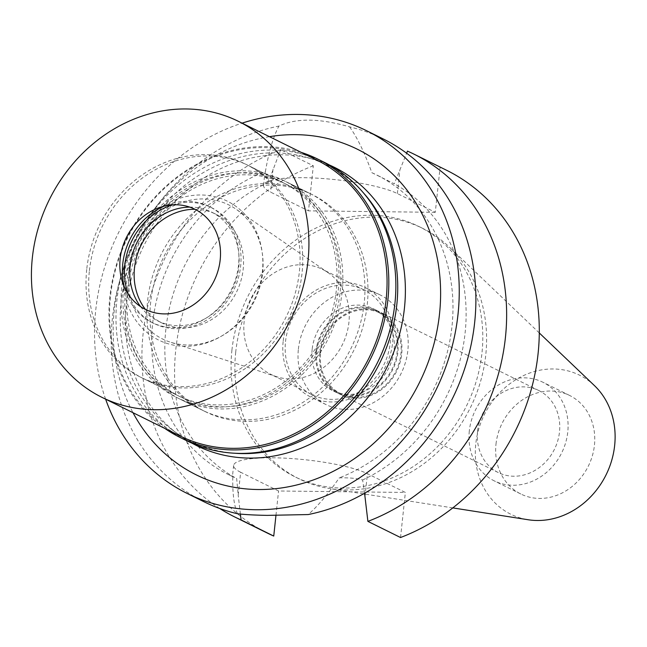 <?xml version="1.0" encoding="UTF-8"?>
<svg xmlns="http://www.w3.org/2000/svg" width="647" height="647" viewBox="0 0 647 647"><rect width="100%" height="100%" fill="white"/><g stroke="black" fill="none" stroke-linecap="round" stroke-linejoin="round"><path stroke-width="0.49" stroke-dasharray="3.23 2.43" d="M594.447 385.612A77.567 67.903 -63.7 0 0 522.121 376.255A77.567 67.903 -63.7 0 0 475.78 443.931A77.567 67.903 -63.7 0 0 528.146 519.743M235.718 352.114A139.655 122.267 -63.7 0 0 298.857 478.74A139.655 122.267 -63.7 0 0 330.01 488.606A139.655 122.267 -63.7 0 0 485.768 354.968A139.655 122.267 -63.7 0 0 449.382 247.105A139.655 122.267 -63.7 0 0 422.628 228.342A139.655 122.267 -63.7 0 0 235.718 352.114M495.99 444.166A54.987 48.137 116.3 0 1 569.578 395.438A54.987 48.137 116.3 0 1 594.431 445.29A54.987 48.137 116.3 0 1 520.851 494.017A54.987 48.137 116.3 0 1 495.99 444.166M469.31 430.975A54.987 48.137 -63.7 0 0 494.171 480.834A54.987 48.137 -63.7 0 0 567.759 432.107A54.987 48.137 -63.7 0 0 542.898 382.248A54.987 48.137 -63.7 0 0 469.31 430.975M477.583 431.072A45.743 40.049 116.3 0 1 538.805 390.529A45.743 40.049 116.3 0 1 559.485 432.01A45.743 40.049 116.3 0 1 498.263 472.553A45.743 40.049 116.3 0 1 477.583 431.072M319.788 353.076A45.743 40.049 -63.7 0 0 340.468 394.549A45.743 40.049 -63.7 0 0 401.698 354.006A45.743 40.049 -63.7 0 0 381.01 312.533A45.743 40.049 -63.7 0 0 319.788 353.076M320.572 353.084A44.869 39.281 116.3 0 1 380.622 313.318A44.869 39.281 116.3 0 1 400.905 353.998A44.869 39.281 116.3 0 1 340.856 393.764A44.869 39.281 116.3 0 1 320.572 353.084M316.763 351.2A44.869 39.281 -63.7 0 0 337.047 391.88A44.869 39.281 -63.7 0 0 397.096 352.114A44.869 39.281 -63.7 0 0 376.813 311.433A44.869 39.281 -63.7 0 0 316.763 351.2M315.979 351.192A45.743 40.049 116.3 0 1 377.201 310.649A45.743 40.049 116.3 0 1 397.881 352.13A45.743 40.049 116.3 0 1 336.658 392.664A45.743 40.049 116.3 0 1 315.979 351.192M312.169 349.307A45.743 40.049 -63.7 0 0 332.849 390.78A45.743 40.049 -63.7 0 0 394.072 350.245A45.743 40.049 -63.7 0 0 373.392 308.765A45.743 40.049 -63.7 0 0 312.169 349.307M298.38 349.145A61.141 53.531 116.3 0 1 380.21 294.959A61.141 53.531 116.3 0 1 407.853 350.399A61.141 53.531 116.3 0 1 326.023 404.585A61.141 53.531 116.3 0 1 298.38 349.145M283.135 341.608A61.141 53.531 -63.7 0 0 310.778 397.048A61.141 53.531 -63.7 0 0 392.608 342.861A61.141 53.531 -63.7 0 0 364.965 287.43A61.141 53.531 -63.7 0 0 283.135 341.608M285.505 341.64A58.505 51.218 116.3 0 1 363.8 289.791A58.505 51.218 116.3 0 1 390.246 342.837A58.505 51.218 116.3 0 1 311.951 394.678A58.505 51.218 116.3 0 1 285.505 341.64M244.17 321.203A58.505 51.218 -63.7 0 0 270.616 374.249A58.505 51.218 -63.7 0 0 276.641 376.708A58.505 51.218 -63.7 0 0 348.919 322.408A58.505 51.218 -63.7 0 0 328.078 272.662A58.505 51.218 -63.7 0 0 322.465 269.362A58.505 51.218 -63.7 0 0 244.17 321.203M262.65 272.727A74.777 65.468 -63.7 0 0 236.009 209.143A74.777 65.468 -63.7 0 0 169.037 208.302A74.777 65.468 -63.7 0 0 128.769 271.198A74.777 65.468 -63.7 0 0 170.274 342.134A74.777 65.468 -63.7 0 0 262.65 272.727M89.391 270.745A118.765 103.973 116.3 0 1 248.335 165.495A118.765 103.973 116.3 0 1 302.028 273.18A118.765 103.973 116.3 0 1 143.076 378.43A118.765 103.973 116.3 0 1 89.391 270.745M127.499 289.581A118.765 103.973 -63.7 0 0 181.192 397.266A118.765 103.973 -63.7 0 0 340.144 292.015A118.765 103.973 -63.7 0 0 286.451 184.338A118.765 103.973 -63.7 0 0 127.499 289.581M125.534 289.565A120.965 105.898 116.3 0 1 287.43 182.365A120.965 105.898 116.3 0 1 342.109 292.04A120.965 105.898 116.3 0 1 180.222 399.239A120.965 105.898 116.3 0 1 125.534 289.565M150.686 301.995A120.965 105.898 -63.7 0 0 205.374 411.678A120.965 105.898 -63.7 0 0 367.27 304.478A120.965 105.898 -63.7 0 0 312.582 194.796A120.965 105.898 -63.7 0 0 150.686 301.995M234.23 453.207A153.954 134.778 116.3 0 1 172.466 430.037A153.954 134.778 116.3 0 1 121.159 301.656A153.954 134.778 116.3 0 1 307.188 157.504A153.954 134.778 116.3 0 1 363.104 192.499M192.054 443.227A155.264 135.927 116.3 0 1 178.208 434.323A155.264 135.927 116.3 0 1 126.464 304.85A155.264 135.927 -63.7 0 1 314.078 159.469A155.264 135.927 -63.7 0 1 329.558 165.058M269.443 136.671A181.653 159.033 -63.7 0 0 114.268 310.228A181.653 159.033 -63.7 0 0 132.999 412.697M105.623 399.167A202.341 177.141 116.3 0 1 95.756 310.018A202.341 177.141 116.3 0 1 242.067 123.14M383.202 138.935A202.341 177.141 -63.7 0 0 349.598 126.893C319.618 118.183 296.051 117.916 278.906 126.076A202.341 177.141 -63.7 0 0 112.4 318.243A202.341 177.141 -63.7 0 0 203.87 501.708M364.576 493.224L362.627 479.985C357.112 478.335 349.323 477.632 339.254 477.866C328.11 494.001 317.75 506.237 308.166 514.559M240.644 472.245A70.822 13.263 6.1 0 1 233.624 465.452A70.822 13.263 6.1 0 1 288.991 458.391A70.822 13.263 6.1 0 1 367.439 473.701L405.362 492.448L278.566 490.992L240.644 472.245L238.193 495.165L236.673 478.545L228.27 474.51A167.152 146.335 116.3 0 1 153.024 320.16A167.152 146.335 116.3 0 1 265.416 171.479C268.893 151.544 273.39 136.412 278.906 126.076M237.473 513.75C233.963 505.275 232.41 492.909 232.807 476.645A167.152 146.335 116.3 0 1 228.27 474.51M349.598 126.893C357.168 137.374 364.593 152.643 371.871 172.692A167.152 146.335 116.3 0 1 376.408 174.827A167.152 146.335 116.3 0 1 451.655 329.177A167.152 146.335 116.3 0 1 339.254 477.866M219.665 508.453A202.341 177.141 116.3 0 1 145.017 319.893A202.341 177.141 116.3 0 1 280.661 149.659L268.327 182.341L264.744 174.205L265.416 171.479M446.592 170.266A202.341 177.141 -63.7 0 0 440.114 167.25L435.294 212.321L397.371 193.574A70.822 13.263 -173.9 0 0 318.922 178.265A70.822 13.263 -173.9 0 0 263.555 185.325A70.822 13.263 -173.9 0 0 270.575 192.119L308.498 210.865L313.318 165.794L280.661 149.659M371.871 172.692L394.282 183.788L406.631 153.218M268.327 182.341A167.152 146.335 -63.7 0 0 165.842 329.452A167.152 146.335 -63.7 0 0 236.673 478.545M240.393 514.042L238.193 495.165M313.318 165.794A202.341 177.141 -63.7 0 0 176.259 345.595A202.341 177.141 -63.7 0 0 267.268 533.047M275.954 515.392L278.566 490.992M400.542 537.52L405.362 492.448M435.294 212.321L308.498 210.865M231.909 350.229A139.655 122.267 116.3 0 1 418.819 226.458A139.655 122.267 116.3 0 1 481.958 353.092A139.655 122.267 116.3 0 1 295.04 476.855A139.655 122.267 116.3 0 1 231.909 350.229M407.464 151.107L440.114 167.25M362.627 479.985A167.152 146.335 -63.7 0 0 465.112 332.882A167.152 146.335 -63.7 0 0 394.282 183.788M164.799 428.419A155.272 135.935 116.3 0 1 109.877 296.649A155.272 135.935 116.3 0 1 301.243 152.393M316.529 159.946A153.954 134.778 -63.7 0 0 110.483 296.383A153.954 134.778 -63.7 0 0 180.084 435.973M324.737 162.534A155.272 135.935 -63.7 0 0 116.921 300.135A155.272 135.935 -63.7 0 0 187.12 440.922M147.637 300.491A120.965 105.898 116.3 0 1 309.533 193.291A120.965 105.898 116.3 0 1 364.221 302.966A120.965 105.898 116.3 0 1 202.325 410.166A120.965 105.898 116.3 0 1 147.637 300.491M121.725 287.68A120.965 105.898 -63.7 0 0 176.405 397.355A120.965 105.898 -63.7 0 0 338.3 290.155A120.965 105.898 -63.7 0 0 283.612 180.481A120.965 105.898 -63.7 0 0 121.725 287.68M123.69 287.705A118.765 103.973 116.3 0 1 282.642 182.454A118.765 103.973 116.3 0 1 336.335 290.139A118.765 103.973 116.3 0 1 177.383 395.382A118.765 103.973 116.3 0 1 123.69 287.705M86.722 269.427A118.765 103.973 -63.7 0 0 140.415 377.112A118.765 103.973 -63.7 0 0 299.359 271.861A118.765 103.973 -63.7 0 0 245.666 164.176A118.765 103.973 -63.7 0 0 86.722 269.427M123.69 269.848A77.462 67.814 116.3 0 1 201.128 194.982A77.462 67.814 116.3 0 1 262.383 271.433A77.462 67.814 116.3 0 1 184.953 346.307A77.462 67.814 116.3 0 1 123.69 269.848M194.965 209.28A60.705 53.143 116.3 0 1 215.75 214.157A60.705 53.143 116.3 0 1 243.191 269.192A60.705 53.143 116.3 0 1 161.952 322.99A60.705 53.143 116.3 0 1 145.454 309.436M140.569 306.613A60.705 53.143 -63.7 0 0 157.569 320.823A60.705 53.143 -63.7 0 0 238.808 267.025A60.705 53.143 -63.7 0 0 211.367 211.99A60.705 53.143 -63.7 0 0 189.757 207.113M172.62 204.856A64.66 56.604 116.3 0 1 211.407 207.59A64.66 56.604 116.3 0 1 240.635 266.216A64.66 56.604 116.3 0 1 154.099 323.524A64.66 56.604 116.3 0 1 128.373 294.369M124.273 286.88A64.66 56.604 -63.7 0 0 125.639 291.554A64.66 56.604 -63.7 0 0 151.988 322.481A64.66 56.604 -63.7 0 0 238.533 265.181A64.66 56.604 -63.7 0 0 209.296 206.547A64.66 56.604 -63.7 0 0 168.73 204.395A64.66 56.604 -63.7 0 0 164.176 206.142M364.989 496.621L367.439 473.701M273.026 169.199L270.575 192.119M397.371 193.574L399.822 170.654M452.803 507.903L364.682 494.049M363.452 493.863L330.01 488.606M539.283 332.946L449.382 247.105M520.851 494.017L494.171 480.834M569.578 395.438L542.898 382.248M498.263 472.553L340.468 394.549M538.805 390.529L381.01 312.533M340.856 393.764L337.047 391.88M380.622 313.318L376.813 311.433M336.658 392.664L332.849 390.78M377.201 310.649L373.392 308.765M326.023 404.585L310.778 397.048M380.21 294.959L364.965 287.43M311.951 394.678L270.616 374.249M363.8 289.791L322.465 269.362M328.078 272.662L236.009 209.143M276.641 376.708L170.274 342.134M181.192 397.266L143.076 378.43M286.451 184.338L248.335 165.495M205.374 411.678L180.222 399.239M312.582 194.796L287.43 182.365M172.466 430.037L178.208 434.323M307.188 157.504L314.078 159.469M233.624 465.452L232.435 476.564M263.555 185.325L264.744 174.205M380.671 176.938L376.408 174.827M298.857 478.74L295.04 476.855M422.628 228.342L418.819 226.458M202.325 410.166L176.405 397.355M309.533 193.291L283.612 180.481M177.383 395.382L140.415 377.112M282.642 182.454L245.666 164.176M215.75 214.157L211.367 211.99M161.952 322.99L157.569 320.823M211.407 207.59L209.296 206.547M154.099 323.524L151.988 322.481M122.655 282.699L125.639 291.554M159.874 207.396L168.73 204.395"/><path stroke-width="0.97" d="M452.803 507.903L528.146 519.743A77.567 67.903 -63.7 0 0 614.65 445.524A77.567 67.903 -63.7 0 0 594.447 385.612L539.283 332.946M363.104 192.499A153.954 134.778 116.3 0 1 396.797 304.818A153.954 134.778 116.3 0 1 234.23 453.207M329.558 165.058A155.264 135.927 -63.7 0 1 404.448 308.029A155.264 135.927 116.3 0 1 192.054 443.227M132.999 412.697A181.653 159.033 -63.7 0 0 307.907 481.805A181.653 159.033 -63.7 0 0 439.515 313.957A181.653 159.033 -63.7 0 0 269.443 136.671M242.067 123.14A202.341 177.141 116.3 0 1 366.558 130.702A202.341 177.141 116.3 0 1 458.027 314.167A202.341 177.141 116.3 0 1 187.226 493.483A202.341 177.141 116.3 0 1 105.623 399.167M187.226 493.483L203.87 501.708A202.341 177.141 -63.7 0 0 237.473 513.75C244.631 514.608 254.538 515.149 267.203 515.376L308.166 514.559A202.341 177.141 -63.7 0 0 474.672 322.392A202.341 177.141 -63.7 0 0 383.202 138.935L366.558 130.702M406.631 153.218L407.464 151.107A202.341 177.141 116.3 0 1 413.943 154.123A202.341 177.141 116.3 0 1 504.951 341.576A202.341 177.141 116.3 0 1 367.892 521.377L364.576 493.224M240.393 514.042L241.096 519.921A202.341 177.141 116.3 0 1 234.61 516.904A202.341 177.141 116.3 0 1 219.665 508.453M234.61 516.904L267.268 533.047A202.341 177.141 -63.7 0 0 273.746 536.064L275.954 515.392M241.096 519.921L273.746 536.064M367.892 521.377L400.542 537.52A202.341 177.141 -63.7 0 0 537.608 357.718A202.341 177.141 -63.7 0 0 446.592 170.266L413.943 154.123M301.243 152.393A155.272 135.935 116.3 0 1 317.685 159.049A155.272 135.935 116.3 0 1 387.885 299.836A155.272 135.935 116.3 0 1 180.068 437.437A155.272 135.935 116.3 0 1 164.799 428.419M101.951 397.355L180.084 435.973A153.954 134.778 -63.7 0 0 386.13 299.537A153.954 134.778 -63.7 0 0 316.529 159.946L238.395 121.329A153.954 134.778 116.3 0 1 307.996 260.919A153.954 134.778 116.3 0 1 101.951 397.355A153.954 134.778 116.3 0 1 32.35 257.757A153.954 134.778 116.3 0 1 238.395 121.329M180.068 437.437L187.12 440.922A155.272 135.935 -63.7 0 0 394.929 303.322A155.272 135.935 -63.7 0 0 324.737 162.534L317.685 159.049M145.454 309.436A60.705 53.143 116.3 0 1 134.503 267.947A60.705 53.143 116.3 0 1 194.965 209.28M189.757 207.113A60.705 53.143 -63.7 0 0 130.12 265.78A60.705 53.143 -63.7 0 0 140.569 306.613M128.373 294.369A64.66 56.604 116.3 0 1 124.863 264.89A64.66 56.604 116.3 0 1 172.62 204.856M164.176 206.142A64.66 56.604 -63.7 0 0 122.76 263.855A64.66 56.604 -63.7 0 0 124.273 286.88M120.164 258.768A55.86 48.905 -63.7 0 0 122.655 282.699A55.86 48.905 -63.7 0 0 175.717 312.638A55.86 48.905 -63.7 0 0 220.182 259.908A55.86 48.905 -63.7 0 0 159.874 207.396A55.86 48.905 -63.7 0 0 120.164 258.768M364.682 494.049L363.452 493.863"/></g></svg>
